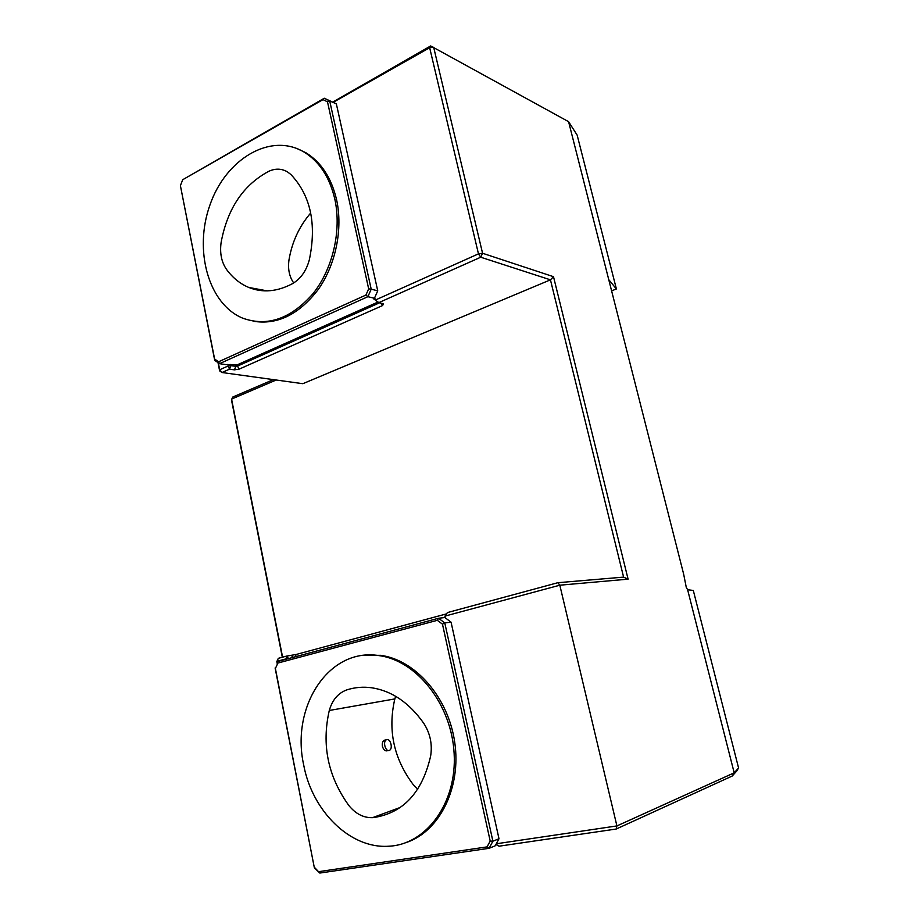 <?xml version="1.0" encoding="UTF-8"?>
<svg xmlns="http://www.w3.org/2000/svg" width="919" height="919" viewBox="0 0 919 919"><rect width="100%" height="100%" fill="white"/><g stroke="black" fill="none" stroke-linecap="round" stroke-linejoin="round"><path stroke-width="1.38" d="M386.796 739.623C390.529 738.439 393.137 748.663 389.53 750.295C385.796 752.604 382.43 741.633 386.313 739.818L386.796 739.623M388.404 750.524L387.462 750.72C385.21 751.386 383.522 749.927 382.407 746.331C381.971 743.379 382.568 741.357 384.211 740.266L385.36 740.013M417.754 789.18L413.263 784.665C393.734 758.612 387.6 730.031 394.837 698.922L395.675 696.303M346.808 689.893C338.158 693.064 332.322 699.922 329.289 710.479C321.443 744.792 327.957 776.452 348.829 805.481C355.596 813.832 363.487 817.899 372.517 817.669L373.24 817.623C403.05 813.223 422.189 792.695 430.643 756.038C432.493 744.218 430.184 733.293 423.728 723.253C409.139 702.69 391.839 690.87 371.816 687.791C363.223 686.596 354.883 687.297 346.808 689.893M293.701 282.949C289.255 276.527 287.693 268.762 289.025 259.663C292.104 241.743 299.341 226.189 310.714 213.001M292.679 283.557C300.812 278.687 306.372 270.749 309.347 259.755C316.791 223.937 310.656 195.529 290.932 174.553L287.429 171.853C281.605 168.51 275.447 168.303 268.957 171.221C243.409 184.822 227.475 208.498 221.146 242.26C219.641 252.932 221.433 261.984 226.499 269.393C232.679 277.814 240.112 283.833 248.785 287.452C262.719 293.046 277.354 291.748 292.679 283.557M290.278 658.13L286.349 659.187M278.319 658.326L276.826 661.577L278.319 658.326L286.337 656.166L286.268 658.808L277.056 661.278L277.4 663.024M286.337 656.166L288.692 658.555M738.577 767.985L693.305 590.457L687.619 589.734L734.189 772.833L738.577 767.985L736.705 771.052L732.225 776.027L616.235 829.018L499.063 846.192L495.996 844.354M219.618 370.862L219.687 369.76L221.996 372.517L302.845 383.694L550.447 279.835L480.729 257.217L378.869 302.604L383.533 303.787L382.603 305.545L239.227 369.093L234.425 369.852L229.463 369.185L221.996 372.517L219.618 370.862L217.998 362.614M218.32 362.844L219.687 369.76L228.245 365.923L229.463 369.185M227.935 364.338L228.245 365.923L230.589 365.739L229.658 369.174M230.324 364.452L230.589 365.739L236.941 366.336L379.536 302.822M378.869 302.604L375.274 300.076L378.892 302.673M374.722 297.595L375.274 300.076L478.466 253.862L480.729 257.217L482.567 253.265L478.466 253.862L429.655 47.719L333.264 102.296M445.428 617.959L445.014 616.086L447.404 612.582L557.867 582.703L623.599 577.121L550.447 279.835L553.502 276.688L628.091 579.154L623.599 577.121M286.544 656.12L296.182 654.466L446.531 613.869M277.193 663.461L276.826 661.577M282.328 657.246L231.496 399.995L232.737 397.054L273.402 379.627M496.306 843.78L616.913 825.928L559.82 585.196L557.867 582.703M628.091 579.154L559.82 585.196L445.014 616.086M611.617 290.898L616.385 288.922L577.166 135.15L568.585 121.676L430.666 45.95L429.655 47.719L433.665 47.271L482.567 253.265L553.502 276.688M445.221 617.051L442.303 617.832M496.834 844.86L496.134 844.963M732.225 776.027L734.189 772.833L616.913 825.928L616.235 829.018M276.194 380.007L231.577 399.099L282.592 657.177M687.619 589.722L686.286 587.459L683.679 574.237L608.757 279.663L616.385 288.98M430.666 45.95L332.816 102.066M608.757 279.663L568.585 121.676M377.847 302.098L237.699 364.636L226.511 364.694L219.515 363.671L218.584 361.776L365.923 295.056L368.668 288.865L371.207 289.186L367.887 296.688L365.923 295.056M371.356 654.742L370.495 654.994M334.849 199.239C329.691 177.252 319.41 161.514 304.028 152.037C270.462 131.968 225.741 159.148 209.992 204.857C193.599 250.278 208.429 303.994 242.65 318.146C267.395 327.026 290.841 318.87 312.988 293.678C332.735 269.003 341.742 230.715 334.849 199.239M375.147 299.525L373.757 298.951L374.435 298.273L367.887 296.688L219.515 363.671L214.713 360.351L214.609 359.03L218.584 361.776M214.713 360.351L180.423 185.73L214.609 359.03M253.15 321.202C277.274 325.223 299.008 314.585 318.353 289.313C335.688 264.718 343.028 229.233 336.618 199.837C331.449 177.884 321.19 162.169 305.82 152.703L296.826 148.487M329.714 100.929L371.207 289.186L377.732 290.829L336.343 103.824L329.714 100.929L327.497 101.848L323.017 99.608L324.281 98.23L329.714 100.929M368.668 288.865L327.497 101.848M323.017 99.608L182.732 179.699L324.281 98.23L336.343 103.824M182.732 179.699L180.503 185.374M377.732 290.829L374.435 298.273M303.661 764.826C312.012 810.627 349.806 848.834 388.484 846.238C426.209 844.814 457.065 802.976 454.135 753.557C451.62 704.138 416.387 660.233 378.743 655.58C328.945 647.504 290.703 706.435 303.661 764.826M278.147 661.381L438.547 618.257L444.865 617.534L451.057 622.152L444.773 622.91L442.464 624.162L437.329 620.325L277.894 663.047L275.39 668.481L277.894 663.047M437.329 620.325L438.547 618.257L444.773 622.91L492.894 841.207L490.195 841.046L442.464 624.162M406.531 842.424C439.707 831.304 461.441 787.445 454.721 742.253C448.242 697.039 415.124 659.739 380.489 655.316L362.591 655.488M275.39 668.481L314.378 867.892L275.114 667.975M314.447 867.364L319.835 873.05L314.378 867.892M318.962 871.614L487.059 846.893L489.103 848.306L319.835 873.05M498.994 838.76L492.894 841.207L489.103 848.306L495.226 845.802L498.994 838.76L451.057 622.152M487.059 846.893L490.195 841.046M495.536 845.204L496.651 844.745M329.289 710.479L394.837 698.922M235.528 364.981L235.827 366.509L234.425 369.852M236.631 364.797L239.227 369.093M380.834 303.132L382.603 305.545M293.391 657.292L291.22 655.488M295.206 656.798L296.182 654.466M374.044 298.514L374.217 299.307M386.313 739.818L384.211 740.266M400.443 807.387L372.517 817.669M248.785 287.452L267.165 290.863M305.82 152.703L304.028 152.037M380.489 655.316L378.743 655.58"/></g></svg>
